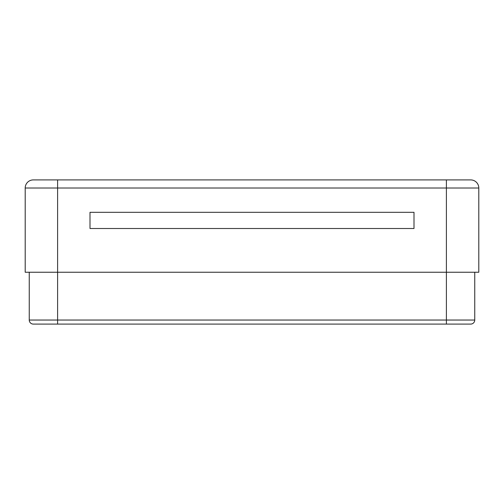 <?xml version="1.0" encoding="UTF-8"?>
<svg xmlns="http://www.w3.org/2000/svg" width="504" height="504" viewBox="0 0 504 504"><rect width="100%" height="100%" fill="white"/><g stroke="black" fill="none" stroke-linecap="round" stroke-linejoin="round"><path stroke-width="0.76" d="M446.399 272.248L25.2 272.248L25.2 188.011A8.102 8.102 0 0 1 33.302 179.909L470.698 179.909A8.102 8.102 0 0 1 478.8 188.011L478.8 272.248L446.399 272.248L446.399 188.011L57.601 188.011L57.601 320.04L446.399 320.04L446.399 272.248M474.749 272.248L474.749 320.04A4.051 4.051 0 0 1 470.698 324.091L33.302 324.091A4.051 4.051 0 0 1 29.251 320.04L29.251 272.248M413.998 228.507L413.998 212.31L90.002 212.31L90.002 228.507L413.998 228.507M33.302 324.091A4.051 4.051 0 0 1 29.251 320.04L57.601 320.04L57.601 324.091M446.399 324.091L446.399 320.04L474.749 320.04A4.051 4.051 0 0 1 470.698 324.091M470.698 179.909A8.102 8.102 0 0 1 478.8 188.011L446.399 188.011L446.399 179.909M57.601 179.909L57.601 188.011L25.2 188.011A8.102 8.102 0 0 1 33.302 179.909"/></g></svg>
